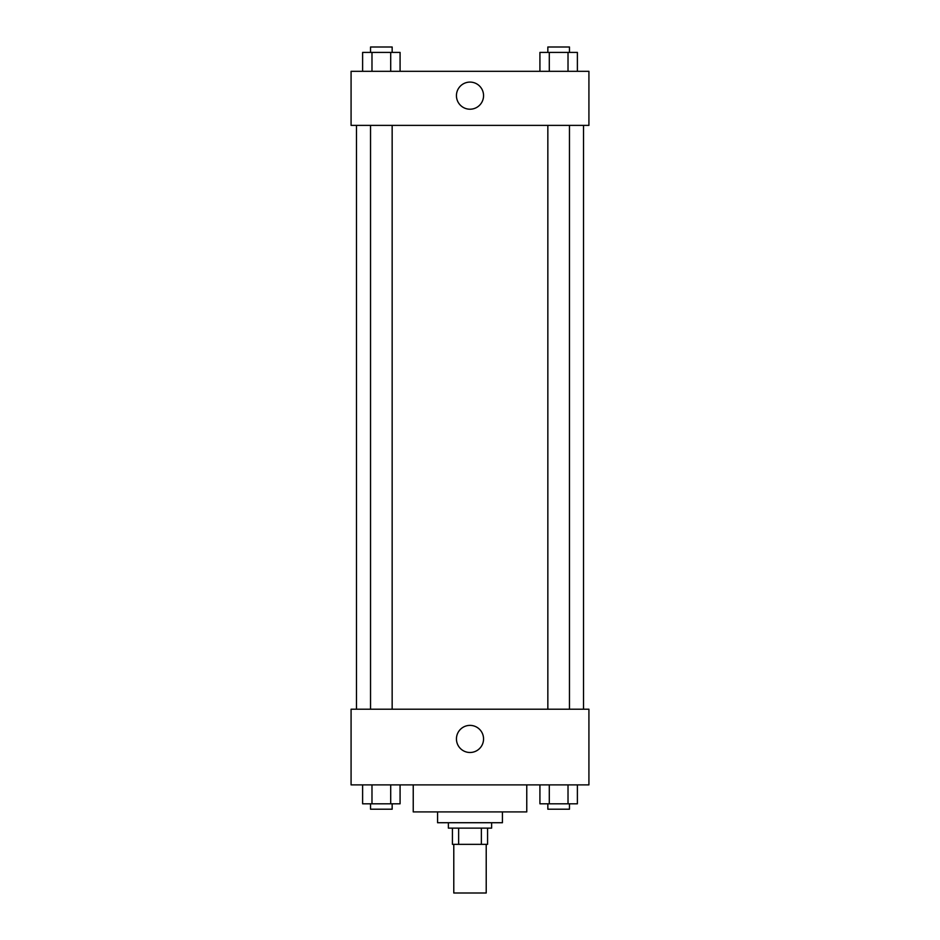<?xml version="1.0" encoding="UTF-8"?>
<svg xmlns="http://www.w3.org/2000/svg" width="940" height="940" viewBox="0 0 940 940"><rect width="100%" height="100%" fill="white"/><g stroke="black" fill="none" stroke-linecap="round" stroke-linejoin="round"><path stroke-width="1.41" d="M453.785 844.343L453.785 893L486.215 893L486.215 844.343M481.374 828.128L481.374 844.343L452.434 844.343L452.434 828.128M481.374 844.343L487.566 844.343L487.566 828.128L487.566 844.343M491.62 822.723L491.62 828.128L448.38 828.128L448.38 822.723M458.626 828.128L458.626 844.343M502.43 811.913L502.43 822.723L437.57 822.723L437.57 811.913M526.764 784.888L526.764 811.913L413.236 811.913L413.236 784.888M588.922 784.888L351.078 784.888L351.078 709.207L588.922 709.207L588.922 784.888M470 752.493A13.559 13.559 0 0 1 458.262 732.154A13.559 13.559 0 0 1 481.738 732.154A13.559 13.559 0 0 1 470 752.493M583.517 125.384L583.517 709.207M547.844 709.207L547.844 125.384M392.156 125.384L392.156 709.207M588.922 125.384L351.078 125.384L351.078 71.323L588.922 71.323L588.922 125.384M483.56 95.657A13.559 13.559 0 0 1 463.22 107.395A13.559 13.559 0 0 1 463.22 83.907A13.559 13.559 0 0 1 483.56 95.657M577.383 71.323L577.383 52.405L539.924 52.405L539.924 71.323M568.019 52.405L568.019 71.323M549.289 52.405L549.289 71.323M547.844 52.405L547.844 47L569.464 47L569.464 52.405M400.076 71.323L400.076 52.405L362.617 52.405L362.617 71.323M390.711 52.405L390.711 71.323M371.981 52.405L371.981 71.323M370.536 52.405L370.536 47L392.156 47L392.156 52.405M577.383 784.888L577.383 803.806L539.924 803.806L539.924 784.888M568.019 784.888L568.019 803.806M549.289 784.888L549.289 803.806M569.464 803.806L569.464 809.211L547.844 809.211L547.844 803.806M400.076 784.888L400.076 803.806L362.617 803.806L362.617 784.888M390.711 784.888L390.711 803.806M371.981 784.888L371.981 803.806M392.156 803.806L392.156 809.211L370.536 809.211L370.536 803.806M356.483 125.384L356.483 709.207M569.464 709.207L569.464 125.384M370.536 125.384L370.536 709.207"/></g></svg>
